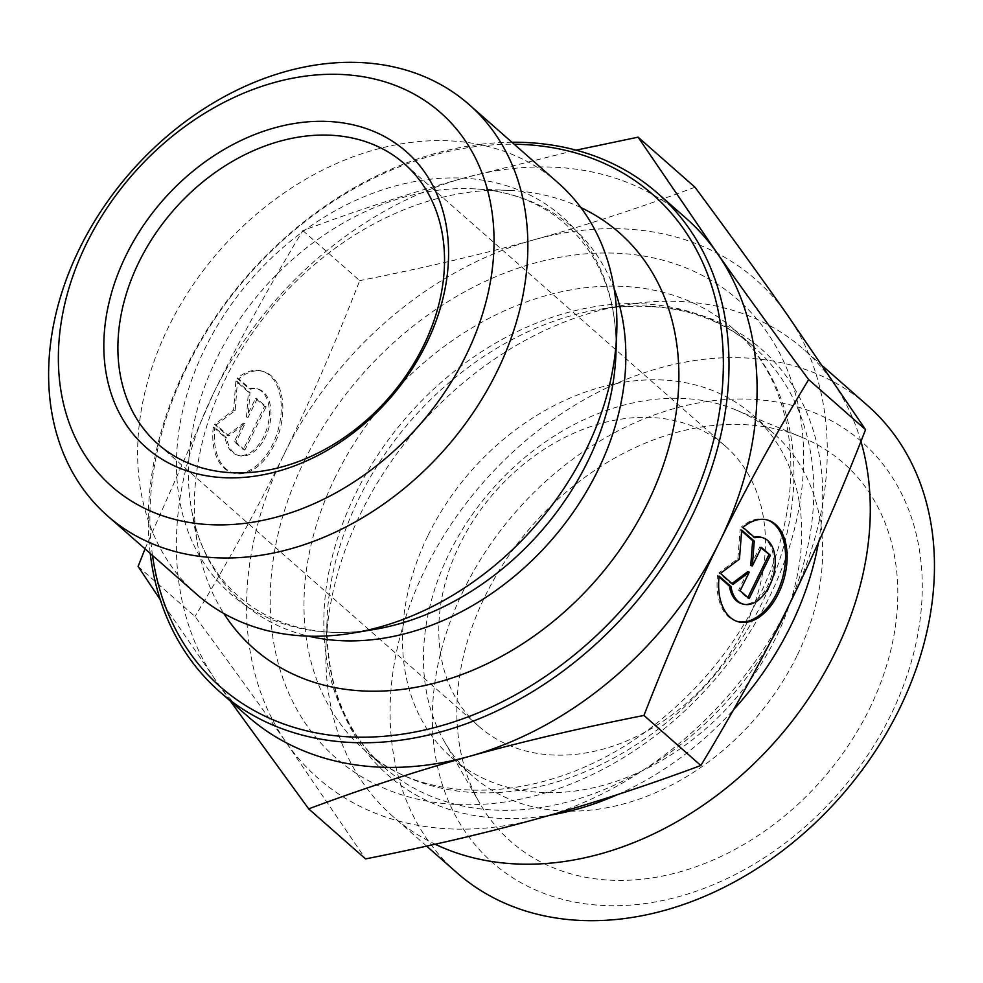 <?xml version="1.0" encoding="UTF-8"?>
<svg xmlns="http://www.w3.org/2000/svg" width="983" height="983" viewBox="0 0 983 983"><rect width="100%" height="100%" fill="white"/><g stroke="black" fill="none" stroke-linecap="round" stroke-linejoin="round"><path stroke-width="0.74" stroke-dasharray="4.92 3.69" d="M744.426 628.063A186.61 142.744 131.3 0 1 744.377 628.162A186.61 142.744 131.3 0 1 478.856 726.376A186.61 142.744 131.3 0 1 494.928 491.967A186.61 142.744 131.3 0 1 725.368 446.135A186.61 142.744 131.3 0 1 744.426 628.063M743.037 527.355L741.452 526.888L753.285 537.296A34.589 20.999 -73.6 0 1 754.108 537.099M719.138 576.099L717.553 575.633A52.935 32.132 106.4 0 0 736.341 621.207A52.935 32.132 106.4 0 0 737.127 621.428M767.035 519.896A52.935 32.132 106.4 0 0 766.249 519.651A52.935 32.132 106.4 0 0 741.452 526.888M754.87 537.762L753.285 537.296M761.063 537.246A34.589 20.999 -73.6 0 1 771.434 576.357A34.589 20.999 -73.6 0 1 741.514 603.611M719.04 576.935L717.553 575.633M761.112 548.059L759.847 546.941L750.742 565.508M761.432 547.408L759.847 546.941M741.637 530.931L740.125 529.604L737.877 558.627L718.88 572.917L731.426 583.963L731.991 583.533M741.71 530.07L740.125 529.604M739.449 559.081L737.877 558.627M720.465 573.384L718.88 572.917M733.011 584.43L731.426 583.963M747.707 571.701L738.602 590.267L747.559 598.156L747.879 597.504M740.174 590.734L738.602 590.267M749.144 598.622L747.559 598.156M213.286 427.089A52.935 32.132 106.4 0 0 232.074 472.663A52.935 32.132 106.4 0 0 277.845 430.959A52.935 32.132 106.4 0 0 261.994 371.107A52.935 32.132 106.4 0 0 237.198 378.344L249.031 388.752A34.589 20.999 -73.6 0 1 256.809 388.703A34.589 20.999 -73.6 0 1 267.167 427.814A34.589 20.999 -73.6 0 1 237.259 455.068A34.589 20.999 -73.6 0 1 225.119 437.496L213.286 427.089L214.872 427.556L226.704 437.963A34.589 20.999 106.4 0 0 238.832 455.534A34.589 20.999 106.4 0 0 268.752 428.281A34.589 20.999 106.4 0 0 258.382 389.17A34.589 20.999 106.4 0 0 250.604 389.219L238.771 378.811A52.935 32.132 -73.6 0 1 263.567 371.562A52.935 32.132 -73.6 0 1 279.43 431.426A52.935 32.132 -73.6 0 1 233.647 473.13A52.935 32.132 -73.6 0 1 214.872 427.556M237.198 378.344L238.771 378.811M225.119 437.496L226.704 437.963M249.031 388.752L250.604 389.219M244.878 450.067L235.92 442.19L245.025 423.624L228.744 435.874L216.199 424.84L235.195 410.538L237.444 381.515L249.989 392.561L248.06 417.431L257.165 398.865L266.123 406.753L244.878 450.067L243.292 449.6L264.55 406.286L255.58 398.398L246.475 416.964L248.416 392.094L235.871 381.06L233.61 410.071L214.613 424.373L227.159 435.42L243.44 423.157L234.335 441.723L243.292 449.6M234.335 441.723L235.92 442.19M243.44 423.157L245.025 423.624M227.159 435.42L228.744 435.874M214.613 424.373L216.199 424.84M233.61 410.071L235.195 410.538M235.871 381.06L237.444 381.515M248.416 392.094L249.989 392.561M246.475 416.964L248.06 417.431M255.58 398.398L257.165 398.865M264.55 406.286L266.123 406.753M558.098 182.863A273.815 209.453 -48.7 0 0 219.983 250.112A273.815 209.453 -48.7 0 0 196.403 594.039M685.851 218.066A331.762 253.774 -48.7 0 0 463.816 178.034L576.112 150.153M145.029 548.858L213.815 392.659C239.201 340.745 268.875 286.729 302.825 230.587C358.316 209.932 411.988 192.422 463.816 178.034A331.762 253.774 -48.7 0 0 213.815 392.659A331.762 253.774 -48.7 0 0 216.727 681.797L160.266 599.704M230.391 701.125L216.727 681.797A331.762 253.774 -48.7 0 0 247.618 716.263M138.099 566.429L194.99 616.476C229.985 663.783 260.63 706.138 286.925 743.541L365.553 858.909M302.825 230.587L359.717 280.634C334.736 344.652 309.498 402.575 284.001 454.404L283.927 454.576C258.554 506.429 228.916 560.396 194.99 616.476M694.993 187.225C639.503 207.88 585.843 225.39 534.015 239.778C482.272 254.253 424.177 267.868 359.717 280.634M152.488 555.42A327.609 250.591 131.3 0 1 514.183 144.231M511.922 142.24A331.762 253.774 -48.7 0 0 150.215 553.417M580.892 207.597A276.813 211.738 -48.7 0 0 509.133 190.395A276.813 211.738 -48.7 0 0 197.632 544.508A276.813 211.738 -48.7 0 0 223.841 613.503M284.001 454.404A331.762 253.774 131.3 0 1 534.015 239.778A331.762 253.774 131.3 0 1 786.928 314.29A331.762 253.774 131.3 0 1 789.853 603.415A331.762 253.774 131.3 0 1 539.851 818.053A331.762 253.774 131.3 0 1 286.925 743.541A331.762 253.774 131.3 0 1 283.927 454.576M797.004 655.796A228.081 174.47 131.3 0 1 472.418 775.943A228.081 174.47 131.3 0 1 444.23 741.305A228.081 174.47 131.3 0 1 449.133 553.576A228.081 174.47 131.3 0 1 735.763 409.886A228.081 174.47 131.3 0 1 773.707 433.429A228.081 174.47 131.3 0 1 797.004 655.796M869.451 708.866A251.931 192.705 -48.7 0 0 801.809 437.251A251.931 192.705 -48.7 0 0 485.197 595.956A251.931 192.705 -48.7 0 0 479.79 803.32A251.931 192.705 -48.7 0 0 671.549 874.059A251.931 192.705 -48.7 0 0 869.451 708.866M428.17 535.145A228.081 174.47 131.3 0 1 752.757 414.998A228.081 174.47 131.3 0 1 733.109 701.481A228.081 174.47 131.3 0 1 451.467 757.512A228.081 174.47 131.3 0 1 428.17 535.145M860.936 441.404A311.021 237.911 -48.7 0 0 803.504 349.174A311.021 237.911 -48.7 0 0 625.151 304.976A311.021 237.911 -48.7 0 0 360.884 513.015A311.021 237.911 -48.7 0 0 326.061 644.971A311.021 237.911 -48.7 0 0 392.659 816.234A311.021 237.911 -48.7 0 0 435.162 844.225M456.862 872.707A311.021 237.911 131.3 0 1 425.086 569.489A311.021 237.911 131.3 0 1 867.706 405.647M463.853 589.689A279.922 214.122 -48.7 0 0 679.929 896.324A279.922 214.122 -48.7 0 0 888.19 471.213A279.922 214.122 -48.7 0 0 463.853 589.689M614.154 288.646A249.903 191.157 -48.7 0 0 472.565 188.773C560.335 191.98 619.99 259.868 615.886 354.9A251.12 192.078 -48.7 0 0 409.37 182.592A251.12 192.078 -48.7 0 0 177.161 446.565A251.12 192.078 -48.7 0 0 374.412 629.415C280.671 645.61 205.73 595.096 191.366 508.457A249.903 191.157 -48.7 0 0 308.465 636.148M509.133 190.395L472.565 188.773A249.903 191.157 -48.7 0 0 191.366 508.457L197.632 544.508M304.484 460.622A304.804 233.155 131.3 0 1 766.543 331.615A304.804 233.155 131.3 0 1 539.765 794.51A304.804 233.155 131.3 0 1 304.484 460.622M818.52 542.297A283.251 216.665 -48.7 0 0 599.47 309.313A283.251 216.665 -48.7 0 0 358.807 498.774A283.251 216.665 -48.7 0 0 327.093 618.946A283.251 216.665 -48.7 0 0 549.816 815.239M617.816 794.485A283.251 216.665 -48.7 0 0 733.453 709.873M771.028 640.756A279.922 214.122 131.3 0 1 383.923 767.133A279.922 214.122 131.3 0 1 355.33 494.228A279.922 214.122 131.3 0 1 753.691 346.778A279.922 214.122 131.3 0 1 788.735 605.688M335.486 476.78A279.922 214.122 -48.7 0 0 364.079 749.673A279.922 214.122 -48.7 0 0 709.726 680.924A279.922 214.122 -48.7 0 0 733.846 329.317A279.922 214.122 -48.7 0 0 335.486 476.78M725.368 446.135L404.468 163.854M478.856 726.376L157.956 444.095M767.834 520.118L766.249 519.651M737.914 621.674L736.341 621.207M232.074 472.663L233.647 473.13M261.994 371.107L263.567 371.562M237.259 455.068L238.832 455.534M256.809 388.703L258.382 389.17M444.23 741.305L479.79 803.32M735.763 409.886L801.809 437.251M451.467 757.512L472.418 775.943M752.757 414.998L773.707 433.429M326.061 644.971L327.093 618.946C325.692 682.509 344.64 731.905 383.923 767.133L364.079 749.673C429.976 811.331 558.663 802.792 657.234 722.775C710.697 679.695 749.157 627.191 772.601 565.274C789.546 518.385 794.694 473.929 788.047 431.918C780.723 389.022 762.661 354.826 733.846 329.317L753.691 346.778C713.732 312.311 662.333 299.815 599.47 309.313L625.151 304.976M823.066 366.376L803.504 349.174M426.634 846.13L392.659 816.234"/><path stroke-width="1.47" d="M423.526 345.783A186.61 142.744 131.3 0 1 157.956 444.095A186.61 142.744 131.3 0 1 174.028 209.686A186.61 142.744 131.3 0 1 404.468 163.854A186.61 142.744 131.3 0 1 423.526 345.783M426.413 343.694A196.981 150.669 -48.7 0 0 274.368 127.913A196.981 150.669 -48.7 0 0 127.815 427.064A196.981 150.669 -48.7 0 0 426.413 343.694M466.04 355.342A248.932 190.419 131.3 0 1 88.679 460.695A248.932 190.419 131.3 0 1 273.876 82.646A248.932 190.419 131.3 0 1 466.04 355.342M743.037 527.355A52.935 32.132 -73.6 0 1 767.834 520.118A52.935 32.132 -73.6 0 1 783.697 579.97A52.935 32.132 -73.6 0 1 737.914 621.674A52.935 32.132 -73.6 0 1 719.138 576.099L730.959 586.507A34.589 20.999 106.4 0 0 743.099 604.078A34.589 20.999 106.4 0 0 773.019 576.824A34.589 20.999 106.4 0 0 762.648 537.713A34.589 20.999 106.4 0 0 754.87 537.762L743.037 527.355M737.127 621.428A52.935 32.132 106.4 0 0 782.112 579.503A52.935 32.132 106.4 0 0 767.035 519.896M754.108 537.099A34.589 20.999 -73.6 0 1 761.063 537.246L762.648 537.713M743.099 604.078L741.514 603.611A34.589 20.999 -73.6 0 1 729.386 586.04L719.04 576.935M730.959 586.507L729.386 586.04M770.389 555.297L749.144 598.622L740.174 590.734L749.279 572.167L733.011 584.43L720.465 573.384L739.449 559.081L741.71 530.07L754.256 541.105L752.327 565.975L761.432 547.408L770.389 555.297L761.112 548.059M752.327 565.975L750.742 565.508L752.671 540.638L741.637 530.931M754.256 541.105L752.671 540.638M731.991 583.533L747.707 571.701L749.279 572.167M747.879 597.504L768.804 554.83M497.042 371.5A273.815 209.453 -48.7 0 0 469.075 104.554A273.815 209.453 -48.7 0 0 130.972 171.816A273.815 209.453 -48.7 0 0 107.38 515.743A273.815 209.453 -48.7 0 0 496.98 371.635A273.815 209.453 -48.7 0 0 497.042 371.5M107.38 515.743L196.403 594.039A273.815 209.453 -48.7 0 0 353.425 632.954A273.815 209.453 -48.7 0 0 585.991 449.944A273.815 209.453 -48.7 0 0 616.722 333.63A273.815 209.453 -48.7 0 0 558.098 182.863L469.075 104.554M576.112 150.153L638.102 137.178L716.73 252.533C743.025 289.936 773.67 332.291 808.665 379.598C774.751 435.678 745.102 489.645 719.74 541.498A331.762 253.774 -48.7 0 0 716.73 252.533A331.762 253.774 -48.7 0 0 685.851 218.066L657.774 193.368A331.762 253.774 -48.7 0 0 511.922 142.24M643.939 715.44C579.479 728.206 521.383 741.833 469.653 756.296A331.762 253.774 -48.7 0 0 719.654 541.67C694.17 593.499 668.932 651.422 643.939 715.44L700.842 765.487C734.793 709.357 764.455 655.329 789.853 603.415C815.337 551.598 840.576 493.663 865.556 429.645L786.928 314.29C760.633 276.887 729.988 234.532 694.993 187.225L638.102 137.178M160.266 599.704L138.099 566.429L145.029 548.858M150.215 553.417A331.762 253.774 -48.7 0 0 219.528 691.565L247.618 716.263A331.762 253.774 -48.7 0 0 469.653 756.296C417.824 770.684 364.152 788.206 308.662 808.862L230.391 701.125M308.662 808.862L365.553 858.909C430.013 846.142 488.109 832.515 539.851 818.053C591.68 803.664 645.34 786.142 700.842 765.487M514.183 144.231A327.609 250.591 131.3 0 1 686.49 514.109A327.609 250.591 131.3 0 1 382.706 736.39A327.609 250.591 131.3 0 1 152.488 555.42M219.528 691.565A331.762 253.774 -48.7 0 0 691.663 516.8A331.762 253.774 -48.7 0 0 657.774 193.368M223.841 613.503A276.813 211.738 -48.7 0 0 434.818 683.099A276.813 211.738 -48.7 0 0 647.674 502.866A276.813 211.738 -48.7 0 0 580.892 207.597M808.665 379.598L865.556 429.645M435.162 844.225A311.021 237.911 -48.7 0 0 750.938 766.568A311.021 237.911 -48.7 0 0 860.936 441.404M823.066 366.376L867.706 405.647A311.021 237.911 131.3 0 1 840.907 796.316A311.021 237.911 131.3 0 1 456.862 872.707L426.634 846.13M353.425 632.954L374.412 629.415A251.12 192.078 -48.7 0 0 587.699 461.568A251.12 192.078 -48.7 0 0 615.886 354.9L616.722 333.63M308.465 636.148A249.903 191.157 -48.7 0 0 597.652 470.857A249.903 191.157 -48.7 0 0 614.154 288.646M549.816 815.239A283.251 216.665 -48.7 0 0 617.816 794.485M733.453 709.873A283.251 216.665 -48.7 0 0 818.52 542.297M788.735 605.688A279.922 214.122 131.3 0 1 771.028 640.756"/></g></svg>
